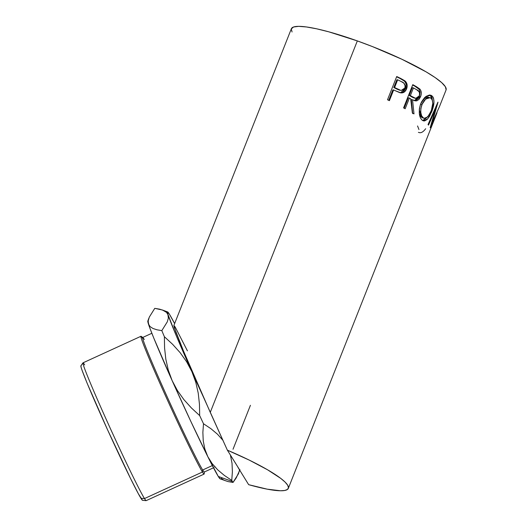 <?xml version="1.0" encoding="UTF-8"?>
<svg xmlns="http://www.w3.org/2000/svg" width="527" height="527" viewBox="0 0 527 527"><rect width="100%" height="100%" fill="white"/><g stroke="black" fill="none" stroke-linecap="round" stroke-linejoin="round"><path stroke-width="0.79" d="M166.519 312.379L168.153 314.968A86.81 2.872 -114.6 0 1 167.698 311.964A86.81 2.872 -114.6 0 1 169.496 314.336L174.621 323.598A86.81 2.872 -114.6 0 0 169.496 314.336L167.593 311.958L168.37 318.143L167.263 321.885L161.822 330.62L156.967 329.797L152.982 328.486L150.07 326.588L148.436 324L148.219 320.818L149.319 317.083L154.767 308.348L162.5 310.028L166.519 312.379L168.153 314.968L168.37 318.143L167.263 321.885L161.822 330.62L156.967 329.797L152.982 328.486L150.07 326.588L148.436 324L148.219 320.818L149.319 317.083L154.767 308.348L159.615 309.171L163.601 310.482L166.519 312.379M82.97 362.866L80.881 365.817A73.984 2.451 65.4 0 0 105.802 425.921A73.984 2.451 65.4 0 0 140.933 498.278L144.497 498.568A75.796 2.51 -114.6 0 1 108.503 424.446A75.796 2.51 -114.6 0 1 82.97 362.866A75.796 2.51 -114.6 0 1 84.669 364.908M142.843 337.543L141.144 336.331A75.796 2.51 65.4 0 0 165.267 395.276A75.796 2.51 65.4 0 0 202.447 472.014L202.684 469.985A73.984 2.451 -114.6 0 1 166.394 395.079A73.984 2.451 -114.6 0 1 142.843 337.543A73.984 2.451 -114.6 0 1 144.286 339.513M151.848 333.281L142.665 337.491A73.984 2.451 65.4 0 0 167.257 396.989A73.984 2.451 65.4 0 0 202.684 469.985L212.328 465.565L202.684 469.985A73.984 2.451 65.4 0 0 204.305 472.008L213.494 467.798M140.959 336.279L83.009 362.833A75.796 2.51 65.4 0 0 108.206 423.794A75.796 2.51 65.4 0 0 144.497 498.568L202.447 472.014A75.796 2.51 -114.6 0 1 166.157 397.233A75.796 2.51 -114.6 0 1 140.959 336.279A75.796 2.51 -114.6 0 1 142.626 338.354M288.322 488.384L430.289 129.826A83.187 13.254 -158.4 0 0 430.289 129.813L437.021 112.719L430.21 127.811A83.187 13.254 -158.4 0 0 430.17 127.705L435.631 108.937L428.53 125.116A83.187 13.254 -158.4 0 0 428.029 124.543L437.944 102.133A83.187 13.254 21.6 0 1 438.003 102.212L431.844 123.581L439.564 106.362A83.187 13.254 21.6 0 1 439.544 106.408L446.059 89.985A83.187 13.254 -158.4 0 0 357.332 40.915L210.26 412.384L227.368 450.163A83.187 13.254 21.6 0 1 288.322 488.384A83.187 13.254 21.6 0 1 248.658 484.675L238.013 467.416L248.658 484.675L267.13 489.148L280.496 490.769L284.863 490.453L287.544 489.392L288.473 487.607L287.637 485.136L285.048 482.047L280.759 478.397L267.545 469.788L249.192 460.078L227.368 450.163L236.168 464.254M436.336 114.55L433.201 122.442M431.297 95.42L432.838 96.784L433.53 98.2L433.965 102.113L432.548 109.418L429.531 116.348L427.094 119.504L424.597 120.94L423.398 120.861L421.752 119.813L420.388 117.784L419.354 113.707L419.393 108.779L420.282 104.972L421.798 101.454L424.564 97.679L426.132 96.349L429.268 95.084L431.297 95.42M413.965 100.585L415.625 100.492L417.707 99.063L419.228 96.448L419.973 93.233L419.512 90.236L418.846 89.07L415.085 86.349A81.382 12.964 -158.4 0 0 412.654 84.999A81.382 12.964 21.6 0 1 415.085 86.349L416.264 86.58A83.187 13.254 -158.4 0 0 412.786 84.656L403.583 107.897L412.786 84.656A83.187 13.254 21.6 0 1 416.264 86.58L420.111 89.353L420.796 90.532L421.284 93.542L420.553 96.764L419.024 99.372L416.916 100.789L415.783 100.92L412.536 99.794L413.998 113.904A83.187 13.254 -158.4 0 0 412.351 112.903L410.671 98.74A83.187 13.254 -158.4 0 0 409.413 98.042L405.171 108.766A83.187 13.254 -158.4 0 0 403.583 107.897A83.187 13.254 -158.4 0 1 405.171 108.766L409.413 98.042L408.28 97.831L404.169 108.219L408.28 97.831L409.413 98.042A83.187 13.254 -158.4 0 1 410.671 98.74L412.351 112.903A83.187 13.254 -158.4 0 1 413.998 113.904L412.536 99.794L415.065 100.835L420.553 96.764C421.719 93.615 421.481 91.033 419.835 89.023L416.264 86.58L415.085 86.349L418.576 88.747L419.835 89.023L418.576 88.747C420.184 90.743 420.401 93.305 419.228 96.448L420.553 96.764L419.228 96.448L414.347 100.631M400.382 92.811L403.069 92.067L405.54 88.74L400.388 92.811C403.234 93.266 405.296 91.955 406.561 88.892L405.54 88.74L406.1 84.511L405.461 82.555L404.275 81.006C406.271 83.101 406.692 85.684 405.54 88.74L406.561 88.892C407.714 85.829 407.266 83.233 405.217 81.112L404.275 81.006L399.953 78.431A81.382 12.964 -158.4 0 0 396.6 76.81A81.382 12.964 21.6 0 1 399.953 78.431L400.797 78.49L399.953 78.431L404.275 81.006L405.217 81.112L400.797 78.49A83.187 13.254 -158.4 0 0 396.719 76.52L387.516 99.761L396.719 76.52A83.187 13.254 21.6 0 1 400.797 78.49L404.736 80.717L406.436 82.673L407.2 85.717L406.337 89.412L404.064 92.199L402.272 92.877L399.71 92.633L395.125 90.651A83.187 13.254 -158.4 0 0 393.643 89.933L389.4 100.664A83.187 13.254 -158.4 0 0 387.516 99.761A83.187 13.254 -158.4 0 1 389.4 100.664L393.643 89.933L392.852 89.906L388.722 100.334L392.852 89.906L393.643 89.933A83.187 13.254 -158.4 0 1 395.125 90.651L400.942 92.89M221.241 478.371L224.133 480.281L228.151 481.612L233.033 482.442A97.66 3.234 -114.6 0 1 232.433 481.507A97.66 3.234 65.4 0 1 231.755 480.374L232.387 471.724L232.018 463.24L230.431 455.144L232.018 463.24L232.387 471.724L231.755 480.374L224.37 475.44L217.783 469.913L212.177 463.655L207.77 456.58A86.81 2.872 65.4 0 0 218.297 476.454L232.433 481.507A97.66 3.234 -114.6 0 1 231.755 480.374L224.37 475.44L217.783 469.913L212.177 463.655L207.77 456.58L204.825 448.978L203.238 440.882L202.869 432.397L203.501 423.748L210.892 428.675L217.473 434.208L223.079 440.467L217.473 434.208L210.892 428.675L203.501 423.748A97.66 3.234 -114.6 0 1 199.68 415.599L191.406 407.957L183.89 399.611L177.428 390.547L172.164 380.665L168.284 370.092L165.821 359.197L164.582 348.037L164.371 336.7L172.612 344.309L180.155 352.688L186.63 361.766L191.881 371.627L195.767 382.207L198.231 393.116L199.463 404.268L199.68 415.599L191.406 407.957L183.89 399.611L177.428 390.547L172.164 380.665L168.284 370.092L165.821 359.197L164.582 348.037L164.371 336.7A97.66 3.234 -114.6 0 1 161.822 330.62A97.66 3.234 65.4 0 0 164.371 336.7L172.612 344.309L180.155 352.688L186.63 361.766L191.881 371.627L176.347 335.936L168.153 314.968A86.81 2.872 -114.6 0 0 191.881 371.627L195.767 382.207L198.231 393.116L199.463 404.268L199.68 415.599A97.66 3.234 65.4 0 0 203.501 423.748L202.869 432.397L203.238 440.882L204.825 448.978L207.77 456.58L190.886 421.514L172.164 380.665A86.81 2.872 65.4 0 0 207.77 456.58L218.297 476.454A86.81 2.872 65.4 0 0 220.095 478.826L228.151 481.612L233.033 482.442L238.448 473.78L239.568 470.025M187.421 350.844L175.208 327.089L173.93 325.462L174.147 327.155L183.515 351.068L203.448 397.094L191.881 371.627A86.81 2.872 -114.6 0 0 203.448 397.094L227.368 450.163L239.271 469.274M238.013 467.416A86.81 2.872 -114.6 0 0 239.983 469.709L236.195 477.943L233.033 482.442A97.66 3.234 65.4 0 1 232.433 481.507L218.297 476.454L220.2 478.826M148.95 317.998L147.81 321.081A86.81 2.872 65.4 0 0 148.436 324A86.81 2.872 65.4 0 0 172.164 380.665L153.765 338.044L149.628 327.471L147.876 320.996M214.647 467.093L214.884 466.461M173.93 325.462L175.866 332.102L183.515 351.068L210.26 412.384L357.332 40.915A83.187 13.254 -158.4 0 0 291.365 28.735L173.857 325.528M250.424 405.296L233.013 449.274M446.119 89.807L445.374 86.738L441.679 82.614L435.183 77.594L426.132 71.876L401.844 59.235L372.51 46.613L357.332 40.915L328.861 31.844L316.661 28.814L306.457 26.963L298.651 26.35L293.532 27.009L291.306 28.913L292.05 31.982M417.555 125.96L418.965 129.57M425.658 128.713C423.563 131.566 421.574 132.896 419.696 132.699L418.398 132.349M439.544 106.408L439.544 106.408A83.187 13.254 -158.4 0 0 439.564 106.362L431.844 123.581L438.003 102.212A83.187 13.254 -158.4 0 0 437.944 102.133L428.029 124.543A83.187 13.254 -158.4 0 1 428.53 125.116L435.631 108.937L435.038 108.733L435.631 108.937L430.17 127.705A83.187 13.254 -158.4 0 1 430.21 127.811L437.021 112.719L430.289 129.813A83.187 13.254 -158.4 0 1 430.131 130.143M431.844 123.581L431.501 123.456L431.844 123.581M431.659 111.895L430.869 111.638L431.659 111.895C434.643 104.227 434.716 98.852 431.87 95.776L430.717 95.196L425.381 96.922L420.724 103.76C418.385 111.52 418.899 117.02 422.279 120.268L423.372 120.854L427.726 118.852L431.659 111.895M423.036 120.459L426.442 117.976L422.621 120.499M429.96 95.071L431.87 95.776L430.355 95.334L432.39 100.426L431.975 97.712L431.303 96.322L429.801 94.985M422.575 117.89L420.862 116.599L419.676 113.911M420.941 103.193L422.456 100.591L424.907 98.167L427.39 97.199L429.459 97.752M419.38 112.198L419.301 109.596L421.672 117.416L423.181 117.857C420.447 115.261 420.026 110.822 421.929 104.53L420.526 104.162L421.929 104.53L425.717 99.017L430.012 97.712L430.967 98.193C433.326 100.703 433.339 105.064 431.014 111.276L427.72 116.928L424.123 118.351L421.672 117.416L424.123 118.351M429.999 97.712L427.628 97.903L424.531 100.143L422.338 103.562L420.842 108.608L420.816 112.587L421.653 115.854L423.636 118.153L426.139 118.134L429.241 114.899L431.389 110.281L432.766 103.325L432.318 100.196L430.967 98.193L428.543 97.291L424.729 98.285L421.119 102.824M411.33 99.544L412.536 99.794L411.33 99.544L412.667 113.588L411.33 99.544M409.222 95.446L412.292 87.699L409.222 95.446L412.252 97.185L409.222 95.446L410.362 95.657L409.222 95.446M414.466 98.141L412.252 97.185L416.514 98.463L418.076 97.699L419.222 95.947L415.684 98.397L412.252 97.185L413.451 97.436L410.362 95.657L413.425 87.91L412.292 87.699L413.425 87.91L410.362 95.657L415.717 98.417M416.607 89.695A83.187 13.254 -158.4 0 0 413.425 87.91A83.187 13.254 -158.4 0 1 416.607 89.695C419.103 90.604 419.979 92.686 419.222 95.947L419.611 93.799L419.149 91.863L416.607 89.695M393.794 87.522L396.864 79.775L393.794 87.522L397.286 89.287L393.794 87.522L394.591 87.548L393.794 87.522M399.967 90.308L397.286 89.287L401.231 90.46M404.855 88.016L401.212 90.453L397.286 89.287L398.162 89.359L394.591 87.548L397.654 79.808L396.864 79.775L397.654 79.808L394.591 87.548L400.895 90.407L403.636 89.742L404.855 88.016L405.171 85.881L403.866 83.167L401.403 81.639A83.187 13.254 -158.4 0 0 397.654 79.808A83.187 13.254 -158.4 0 1 401.403 81.639C404.367 82.634 405.513 84.755 404.855 88.016M142.507 500.307L146.111 500.65A75.796 2.51 -114.6 0 1 144.497 498.568A75.796 2.51 65.4 0 0 146.157 500.643L204.107 474.089A75.796 2.51 -114.6 0 1 202.447 472.014L144.497 498.568L140.933 498.278A73.984 2.451 65.4 0 0 142.507 500.307L138.397 493.825L130.393 478.173L107.508 429.683L87.1 383.162L81.837 369.69L80.888 366.496L81.125 365.857M202.447 472.014A75.796 2.51 65.4 0 0 204.186 473.911L204.384 471.836A73.984 2.451 -114.6 0 1 202.684 469.985L202.447 472.014M162.5 310.028L167.698 311.964"/></g></svg>
